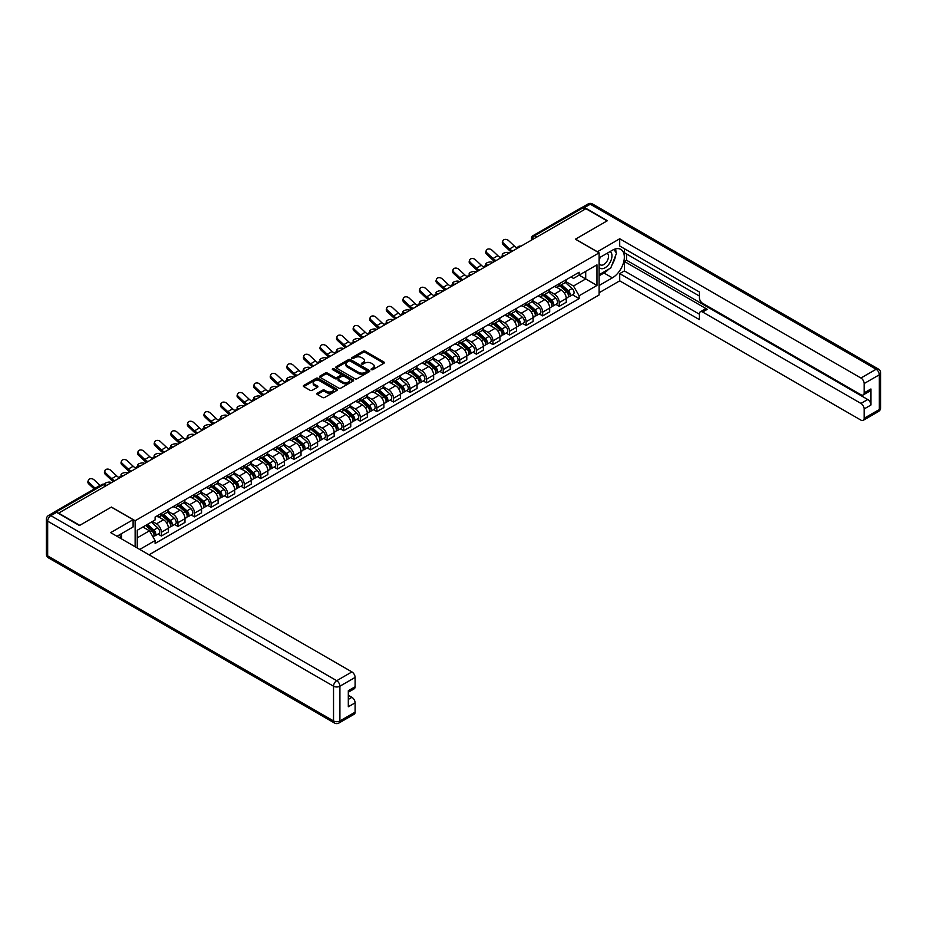 <?xml version="1.0" encoding="UTF-8"?>
<svg xmlns="http://www.w3.org/2000/svg" width="927" height="927" viewBox="0 0 927 927"><rect width="100%" height="100%" fill="white"/><g stroke="black" fill="none" stroke-linecap="round" stroke-linejoin="round"><path stroke-width="1.39" d="M371.391 369.641A1.031 0.591 0 0 0 372.851 369.641L383.94 363.245A1.472 0.846 0 0 0 384.369 362.642A1.472 0.846 0 0 0 383.94 362.04L365.157 351.206A1.472 0.846 0 0 0 363.071 351.206L351.993 357.602A1.031 0.591 0 0 0 353.454 358.448L354.89 357.613A4.716 2.723 0 0 1 361.565 357.613L363.129 358.517A4.716 2.723 0 0 1 364.508 360.452A4.716 2.723 0 0 1 363.129 362.376L361.692 363.199A1.031 0.591 0 0 0 363.152 364.044L364.589 363.222A4.716 2.723 0 0 1 371.263 363.222L372.828 364.126A4.716 2.723 0 0 1 374.207 366.049A4.716 2.723 0 0 1 372.828 367.973L371.391 368.807A1.031 0.591 0 0 0 371.391 369.641L371.391 368.807M317.289 393.233A1.472 0.846 0 0 0 316.849 393.836A1.472 0.846 0 0 0 317.289 394.438L322.55 397.486A1.472 0.846 0 0 0 324.635 397.486L336.941 390.383A1.472 0.846 0 0 0 337.382 389.78A1.472 0.846 0 0 0 336.941 389.178L318.17 378.332A1.472 0.846 0 0 0 316.084 378.332L303.778 385.435A1.472 0.846 0 0 0 303.349 386.038A1.472 0.846 0 0 0 303.778 386.64L310.139 390.313A1.472 0.846 0 0 0 312.225 390.313L317.498 387.277A1.472 0.846 0 0 0 317.926 386.675A1.472 0.846 0 0 0 317.498 386.072L314.334 384.253A3.951 2.283 0 0 1 313.187 382.642A3.951 2.283 0 0 1 315.62 380.533A3.951 2.283 0 0 1 319.919 381.032L332.283 388.17A3.951 2.283 0 0 1 333.43 389.78A3.951 2.283 0 0 1 330.997 391.878A3.951 2.283 0 0 1 326.698 391.391L324.635 390.197A1.472 0.846 0 0 0 322.55 390.197L317.289 393.233L317.289 394.438M135.133 520.742L111.437 507.057L79.768 525.342L58.621 513.129L585.922 208.702L607.069 220.904L575.4 239.189L599.097 252.874L135.133 520.742L135.133 546.756M354.995 378.761A1.472 0.846 0 0 0 357.08 378.761L369.386 371.646A1.472 0.846 0 0 0 369.815 371.043A1.472 0.846 0 0 0 369.386 370.441L350.615 359.606A1.472 0.846 0 0 0 348.529 359.606L336.211 366.71A1.472 0.846 0 0 0 335.783 367.312A1.472 0.846 0 0 0 336.211 367.915L354.995 378.761M333.025 369.873A1.031 0.591 0 0 1 334.079 370.012L334.079 368.784L353.164 379.803A1.472 0.846 0 0 1 353.604 380.406A1.472 0.846 0 0 1 353.164 381.009L340.858 388.123A1.472 0.846 0 0 1 338.772 388.123L320 377.277L325.261 374.265L325.261 373.036L320 376.072A1.472 0.846 0 0 0 319.56 376.675A1.472 0.846 0 0 0 320 377.277L320 376.072M325.261 374.265A1.472 0.846 0 0 1 327.347 374.265L327.347 373.036A1.472 0.846 0 0 0 325.261 373.036M327.347 373.036L334.96 377.428A1.472 0.846 0 0 0 337.046 377.428L340.545 375.412A1.472 0.846 0 0 0 340.974 374.809A1.472 0.846 0 0 0 340.545 374.207L332.619 369.63A1.031 0.591 0 0 1 334.079 368.784M149.05 554.798L599.097 294.96L599.097 252.874M54.229 512.179A3.001 1.738 -120 0 0 53.824 512.307A3.001 1.738 -120 0 0 53.499 512.608M536.721 237.103L534.485 235.817A3.001 1.738 60 0 0 532.99 235.667L581.125 207.88A3.001 1.738 60 0 1 582.631 208.019L534.485 235.817A3.001 1.738 120 0 0 532.365 239.502L532.365 239.618M584.856 209.317L582.631 208.019M559.248 283.732A6.918 3.986 60 0 1 557.811 286.837L564.833 282.793A6.918 3.986 -120 0 0 566.258 279.687M549.294 291.182L554.358 294.102A6.918 3.986 60 0 1 559.248 302.573L566.258 298.517A6.918 3.986 -120 0 0 561.368 290.058L556.351 287.15M566.258 298.517L566.258 302.26L559.248 306.316L555.887 304.369M557.811 286.837A6.918 3.986 60 0 1 554.416 286.524M559.248 302.573L559.248 306.316M542.666 293.303A6.918 3.986 60 0 1 541.241 296.408L548.251 292.364A6.918 3.986 -120 0 0 549.688 289.259M539.305 313.94L542.666 315.887L549.688 311.831L549.688 308.088A6.918 3.986 -120 0 0 544.798 299.63L539.781 296.721M541.241 296.408A6.918 3.986 60 0 1 537.834 296.095M532.712 300.754L537.787 303.674A6.918 3.986 60 0 1 542.666 312.144L542.666 315.887M526.096 302.874A6.918 3.986 60 0 1 524.659 305.98L531.669 301.935A6.918 3.986 -120 0 0 533.106 298.83M522.724 323.511L526.096 325.458L533.106 321.402L533.106 317.66A6.918 3.986 -120 0 0 528.216 309.201L523.199 306.292M524.659 305.98A6.918 3.986 60 0 1 521.252 305.667M516.142 310.325L521.206 313.245A6.918 3.986 60 0 1 526.096 321.715L526.096 325.458M509.514 312.445A6.918 3.986 60 0 1 508.077 315.551L515.099 311.507A6.918 3.986 -120 0 0 516.524 308.401M506.154 333.083L509.514 335.029L516.524 330.974L516.524 327.231A6.918 3.986 -120 0 0 511.634 318.772L506.617 315.864M508.077 315.551A6.918 3.986 60 0 1 504.682 315.238M499.56 319.896L504.624 322.816A6.918 3.986 60 0 1 509.514 331.287L509.514 335.029M492.932 322.017A6.918 3.986 60 0 1 491.507 325.122L498.517 321.078A6.918 3.986 -120 0 0 499.954 317.973M489.572 342.654L492.932 344.601L499.954 340.545L499.954 336.802A6.918 3.986 -120 0 0 495.064 328.343L490.047 325.435M491.507 325.122A6.918 3.986 60 0 1 488.1 324.809M482.979 329.467L488.042 332.387A6.918 3.986 60 0 1 492.932 340.858L492.932 344.601M476.362 331.588A6.918 3.986 60 0 1 474.925 334.693L481.936 330.638A6.918 3.986 -120 0 0 483.373 327.544M472.99 352.225L476.362 354.172L483.373 350.116L483.373 346.374A6.918 3.986 -120 0 0 478.483 337.915L473.465 335.006M474.925 334.693A6.918 3.986 60 0 1 471.519 334.38M466.408 339.039L471.472 341.959A6.918 3.986 60 0 1 476.362 350.429L476.362 354.172M459.78 341.159A6.918 3.986 60 0 1 458.344 344.265L465.366 340.209A6.918 3.986 -120 0 0 466.791 337.115M456.42 361.797L459.78 363.743L466.791 359.688L466.791 355.945A6.918 3.986 -120 0 0 461.901 347.486L456.884 344.577M458.344 344.265A6.918 3.986 60 0 1 454.948 343.952M449.827 348.61L454.89 351.53A6.918 3.986 60 0 1 459.78 360L459.78 363.743M443.199 350.73A6.918 3.986 60 0 1 441.773 353.836L448.784 349.78A6.918 3.986 -120 0 0 450.221 346.686M439.838 371.368L443.199 373.314L450.221 369.259L450.221 365.516A6.918 3.986 -120 0 0 445.331 357.046L440.313 354.149M441.773 353.836A6.918 3.986 60 0 1 438.367 353.523M433.245 358.181L438.309 361.101A6.918 3.986 60 0 1 443.199 369.572L443.199 373.314M426.629 360.302A6.918 3.986 60 0 1 425.192 363.407L432.202 359.352A6.918 3.986 -120 0 0 433.639 356.258M423.257 380.939L426.629 382.886L433.639 378.83L433.639 375.087A6.918 3.986 -120 0 0 428.749 366.617L423.732 363.72M425.192 363.407A6.918 3.986 60 0 1 421.785 363.094M416.675 367.752L421.739 370.673A6.918 3.986 60 0 1 426.629 379.143L426.629 382.886M410.047 369.873A6.918 3.986 60 0 1 408.61 372.978L415.632 368.923A6.918 3.986 -120 0 0 417.057 365.829M406.686 390.51L410.047 392.457L417.057 388.401L417.057 384.659A6.918 3.986 -120 0 0 412.167 376.188L407.15 373.291M408.61 372.978A6.918 3.986 60 0 1 405.215 372.666M400.093 377.324L405.157 380.244A6.918 3.986 60 0 1 410.047 388.714L410.047 392.457M393.465 379.444A6.918 3.986 60 0 1 392.04 382.55L399.05 378.494A6.918 3.986 -120 0 0 400.487 375.4M390.105 400.082L393.465 402.028L400.487 397.973L400.487 394.23A6.918 3.986 -120 0 0 395.597 385.759L390.58 382.863M392.04 382.55A6.918 3.986 60 0 1 388.633 382.237M383.511 386.895L388.575 389.815A6.918 3.986 60 0 1 393.465 398.286L393.465 402.028M376.895 389.016A6.918 3.986 60 0 1 375.458 392.121L382.469 388.065A6.918 3.986 -120 0 0 383.905 384.972M373.523 409.653L376.895 411.6L383.905 407.544L383.905 403.801A6.918 3.986 -120 0 0 379.016 395.331L373.998 392.434M375.458 392.121A6.918 3.986 60 0 1 372.051 391.808M366.941 396.466L372.005 399.386A6.918 3.986 60 0 1 376.895 407.857L376.895 411.6M360.313 398.587A6.918 3.986 60 0 1 358.876 401.692L365.898 397.637A6.918 3.986 -120 0 0 367.324 394.543M356.953 419.224L360.313 421.171L367.324 417.115L367.324 413.372A6.918 3.986 -120 0 0 362.434 404.902L357.416 402.005M358.876 401.692A6.918 3.986 60 0 1 355.481 401.379M350.36 406.038L355.423 408.958A6.918 3.986 60 0 1 360.313 417.428L360.313 421.171M343.732 408.158A6.918 3.986 60 0 1 342.306 411.264L349.317 407.208A6.918 3.986 -120 0 0 350.754 404.114M340.371 428.795L343.732 430.742L350.754 426.687L350.754 422.944A6.918 3.986 -120 0 0 345.864 414.473L340.835 411.576M342.306 411.264A6.918 3.986 60 0 1 338.9 410.951M333.778 415.609L338.842 418.529A6.918 3.986 60 0 1 343.732 426.999L343.732 430.742M327.161 417.729A6.918 3.986 60 0 1 325.725 420.835L332.735 416.779A6.918 3.986 -120 0 0 334.172 413.685M323.79 438.367L327.161 440.313L334.172 436.258L334.172 432.515A6.918 3.986 -120 0 0 329.282 424.045L324.265 421.148M325.725 420.835A6.918 3.986 60 0 1 322.318 420.522M317.208 425.169L322.272 428.1A6.918 3.986 60 0 1 327.161 436.571L327.161 440.313M310.58 427.301A6.918 3.986 60 0 1 309.143 430.406L316.165 426.35A6.918 3.986 -120 0 0 317.59 423.257M307.219 447.938L310.58 449.885L317.59 445.829L317.59 442.086A6.918 3.986 -120 0 0 312.7 433.616L307.683 430.719M309.143 430.406A6.918 3.986 60 0 1 305.748 430.093M300.626 434.74L305.69 437.671A6.918 3.986 60 0 1 310.58 446.142L310.58 449.885M293.998 436.872A6.918 3.986 60 0 1 292.573 439.977L299.583 435.922A6.918 3.986 -120 0 0 301.02 432.828M290.638 457.509L293.998 459.456L301.02 455.4L301.02 451.658A6.918 3.986 -120 0 0 296.13 443.187L291.101 440.29M292.573 439.977A6.918 3.986 60 0 1 289.166 439.665M284.044 444.311L289.108 447.243A6.918 3.986 60 0 1 293.998 455.713L293.998 459.456M277.428 446.443A6.918 3.986 60 0 1 275.991 449.549L283.002 445.493A6.918 3.986 -120 0 0 284.438 442.399M274.056 467.081L277.428 469.027L284.438 464.972L284.438 461.229A6.918 3.986 -120 0 0 279.548 452.758L274.531 449.862M275.991 449.549A6.918 3.986 60 0 1 272.584 449.236M267.474 453.882L272.538 456.814A6.918 3.986 60 0 1 277.428 465.284L277.428 469.027M260.846 456.014A6.918 3.986 60 0 1 259.409 459.12L266.431 455.064A6.918 3.986 -120 0 0 267.857 451.97M257.486 476.652L260.846 478.599L267.857 474.543L267.857 470.8A6.918 3.986 -120 0 0 262.967 462.33L257.949 459.433M259.409 459.12A6.918 3.986 60 0 1 256.014 458.807M250.893 463.454L255.956 466.385A6.918 3.986 60 0 1 260.846 474.856L260.846 478.599M244.264 465.586A6.918 3.986 60 0 1 242.839 468.691L249.85 464.636A6.918 3.986 -120 0 0 251.287 461.542M240.904 486.223L244.264 488.17L251.287 484.114L251.287 480.371A6.918 3.986 -120 0 0 246.397 471.901L241.368 469.004M242.839 468.691A6.918 3.986 60 0 1 239.433 468.378M234.311 473.025L239.375 475.957A6.918 3.986 60 0 1 244.264 484.427L244.264 488.17M227.694 475.157A6.918 3.986 60 0 1 226.258 478.262L233.268 474.207A6.918 3.986 -120 0 0 234.705 471.113M224.322 495.794L227.694 497.741L234.705 493.685L234.705 489.943A6.918 3.986 -120 0 0 229.815 481.472L224.797 478.575M226.258 478.262A6.918 3.986 60 0 1 222.851 477.95M217.741 482.596L222.804 485.528A6.918 3.986 60 0 1 227.694 493.998L227.694 497.741M211.113 484.728A6.918 3.986 60 0 1 209.676 487.834L216.698 483.778A6.918 3.986 -120 0 0 218.123 480.684M207.752 505.366L211.113 507.312L218.123 503.257L218.123 499.514A6.918 3.986 -120 0 0 213.233 491.043L208.216 488.147M209.676 487.834A6.918 3.986 60 0 1 206.281 487.521M201.159 492.167L206.223 495.099A6.918 3.986 60 0 1 211.113 503.57L211.113 507.312M194.531 494.3A6.918 3.986 60 0 1 193.106 497.405L200.116 493.349A6.918 3.986 -120 0 0 201.553 490.256M191.171 514.937L194.531 516.884L201.553 512.828L201.553 509.085A6.918 3.986 -120 0 0 196.663 500.615L191.634 497.718M193.106 497.405A6.918 3.986 60 0 1 189.699 497.092M184.577 501.739L189.641 504.67A6.918 3.986 60 0 1 194.531 513.141L194.531 516.884M177.961 503.871A6.918 3.986 60 0 1 176.524 506.976L183.534 502.921A6.918 3.986 -120 0 0 184.971 499.827M174.589 524.508L177.961 526.443L184.971 522.399L184.971 518.657A6.918 3.986 -120 0 0 180.081 510.186L175.064 507.289M176.524 506.976A6.918 3.986 60 0 1 173.117 506.663M168.007 511.31L173.071 514.242A6.918 3.986 60 0 1 177.961 522.712L177.961 526.443M161.379 513.442A6.918 3.986 60 0 1 159.942 516.548L166.964 512.492A6.918 3.986 -120 0 0 168.39 509.398M158.019 534.079L161.379 536.015L168.39 531.971L168.39 528.228A6.918 3.986 -120 0 0 163.5 519.757L158.482 516.86M159.942 516.548A6.918 3.986 60 0 1 156.547 516.235M152.457 521.484L156.489 523.813A6.918 3.986 60 0 1 161.379 532.283L161.379 536.015M570.986 276.953L573.489 278.401L596.976 264.832L585.713 271.344L585.713 278.946L573.489 286.003L565.876 281.611M137.254 547.984L137.254 530.256L155.11 519.943L155.11 517.057L579.12 272.26L579.12 275.145L596.976 285.446L579.12 295.759L573.489 286.003M596.976 264.832L596.976 285.446M137.254 537.857L149.479 530.8L155.11 540.557L155.11 543.442L579.12 298.645L579.12 295.759M155.11 540.557L139.757 549.421M149.479 530.8L142.885 527M572.469 294.798L579.12 298.645M371.808 369.792L372.828 369.201A4.716 2.723 0 0 0 374.207 367.277L374.207 366.049M364.508 360.452L364.508 361.669A4.716 2.723 0 0 1 363.129 363.604L362.109 364.195M383.917 363.257L365.157 352.434A1.472 0.846 0 0 0 363.071 352.434L352.411 358.587M369.363 371.657L350.615 360.835A1.472 0.846 0 0 0 348.529 360.835L336.234 367.926L336.211 366.71M366.779 371.472A1.031 0.591 0 0 0 366.779 370.626L350.302 361.113A1.031 0.591 0 0 0 348.842 361.113L347.324 361.982A4.716 2.723 0 0 0 345.945 363.905A4.716 2.723 0 0 0 347.324 365.841L358.587 372.341A4.716 2.723 0 0 0 365.261 372.341L366.779 371.472L366.779 372.7A1.031 0.591 0 0 0 367.08 372.272L367.08 371.043M345.945 363.905L345.945 365.134A4.716 2.723 0 0 0 347.324 367.069L347.324 365.841M366.779 372.7L365.261 373.569A4.716 2.723 0 0 1 358.587 373.569L347.324 367.069M327.347 374.265L334.96 378.656A1.472 0.846 0 0 0 337.046 378.656L340.545 376.64A1.472 0.846 0 0 0 340.974 376.038L340.974 374.809M334.079 370.012L353.152 381.02M342.863 381.994A3.951 2.283 0 0 0 347.161 382.48A3.951 2.283 0 0 0 349.606 380.383A3.951 2.283 0 0 0 348.448 378.772L344.091 376.258A1.472 0.846 0 0 0 342.005 376.258L338.506 378.274A1.472 0.846 0 0 0 338.077 378.876A1.472 0.846 0 0 0 338.506 379.479L342.863 381.994L342.863 383.222A3.951 2.283 0 0 0 347.161 383.708A3.951 2.283 0 0 0 349.606 381.611L349.606 380.383M338.077 378.876L338.077 380.105A1.472 0.846 0 0 0 338.506 380.707L338.506 379.479M342.863 383.222L338.506 380.707M333.43 389.78L333.43 391.009A3.951 2.283 0 0 1 330.997 393.106A3.951 2.283 0 0 1 326.698 392.619L324.635 391.426A1.472 0.846 0 0 0 322.55 391.426L317.301 394.45M313.187 382.642L313.187 383.871A3.951 2.283 0 0 0 314.334 385.481L314.334 384.253M317.474 387.289L314.334 385.481M336.93 390.394L318.17 379.56A1.472 0.846 0 0 0 316.084 379.56L303.801 386.652M509.56 252.781L508.123 252.468A3.453 1.309 -13.1 0 0 504.288 252.932A3.453 1.309 -13.1 0 0 502.318 254.67A3.453 1.309 -13.1 0 0 503.245 255.296L504.67 255.609M559.723 285.736L566.478 291.762A3.754 2.167 60 0 1 567.66 297.567L566.258 298.378M559.908 285.898L563.083 287.729M560.406 285.342L567.927 292.051A1.808 1.043 60 0 1 568.494 294.832A1.808 1.043 60 0 1 568.332 294.902M561.53 284.693L568.286 290.719A3.754 2.167 60 0 1 569.468 296.524A3.754 2.167 60 0 1 568.332 296.652M565.296 282.434L572.11 288.506A3.754 2.167 60 0 1 573.292 294.322L569.468 296.524M517.22 248.007A9.316 5.377 60 0 1 514.462 246.118L508.541 240.568A3.453 2.503 17.7 0 0 505.203 239.386A3.453 2.503 17.7 0 0 502.805 240.927A3.453 2.503 17.7 0 0 503.651 243.395L503.245 244.682A3.453 2.503 -162.3 0 1 502.388 242.214L502.805 240.927M512.701 250.974A9.316 5.377 60 0 1 509.572 248.946L503.651 243.395M503.245 244.682L509.166 250.232A11.275 6.512 -120 0 0 511.217 251.831M492.979 262.353L491.553 262.04A3.453 1.309 -13.1 0 0 487.718 262.503A3.453 1.309 -13.1 0 0 485.736 264.241A3.453 1.309 -13.1 0 0 486.663 264.867L488.1 265.18M543.152 295.307L549.908 301.333A3.754 2.167 60 0 1 551.09 307.138L549.688 307.949M543.326 295.47L546.513 297.3M543.836 294.913L551.345 301.623A1.808 1.043 60 0 1 551.913 304.404A1.808 1.043 60 0 1 551.75 304.473M544.96 294.265L551.716 300.29A3.754 2.167 60 0 1 552.886 306.095A3.754 2.167 60 0 1 551.75 306.223M548.726 292.005L555.54 298.077A3.754 2.167 60 0 1 556.721 303.894L552.886 306.095M476.408 271.924L474.972 271.611A3.453 1.309 -13.1 0 0 471.136 272.075A3.453 1.309 -13.1 0 0 469.166 273.813A3.453 1.309 -13.1 0 0 470.082 274.438L471.519 274.751M526.571 304.879L533.326 310.904A3.754 2.167 60 0 1 534.508 316.71L533.106 317.521M526.756 305.041L529.931 306.872M527.254 304.485L534.775 311.194A1.808 1.043 60 0 1 535.331 313.975A1.808 1.043 60 0 1 535.169 314.044M528.378 303.836L535.134 309.861A3.754 2.167 60 0 1 536.316 315.667A3.754 2.167 60 0 1 535.18 315.794M532.144 301.576L538.958 307.648A3.754 2.167 60 0 1 540.14 313.465L536.316 315.667M597.289 251.831L619.711 238.76L860.94 378.031L876.142 369.259L590.279 204.218L584.543 207.532L607.394 220.719L575.505 239.131L597.289 251.704M599.097 257.903L612.388 250.232A16.906 9.757 120 0 1 620.835 249.398A16.906 9.757 120 0 1 623.431 262.944A16.906 9.757 120 0 1 612.388 277.845L599.097 285.516M599.097 292.758L619.711 280.846L619.711 273.616L699.422 319.63L699.422 313.859A4.508 2.607 -120 0 1 700.348 311.796A4.508 2.607 -120 0 1 702.608 312.017L860.94 403.43L867.742 399.514A4.508 2.607 60 0 1 870.94 405.029L870.94 388.958A4.508 2.607 60 0 1 870.001 391.02L863.199 394.948A4.508 2.607 -120 0 0 864.138 392.886L864.138 383.558A4.508 2.607 -120 0 0 860.94 378.031M626.513 253.975L626.513 260.232L624.392 261.46L624.392 270.916L619.711 273.616M624.392 248.703L624.392 252.747L699.422 296.061M863.199 394.948A4.508 2.607 -120 0 1 860.94 394.728L702.608 303.303A4.508 2.607 -120 0 1 699.422 297.787L699.422 292.017L619.711 246.003L619.711 238.76M619.711 280.846L860.94 420.128A4.508 2.607 -120 0 0 863.199 420.348A4.508 2.607 -120 0 0 864.138 418.286L864.138 408.958A4.508 2.607 -120 0 0 860.94 403.43M584.543 207.532A4.508 2.607 -120 0 0 582.283 207.312A4.508 2.607 -120 0 0 581.808 207.741M624.392 261.46L707.278 309.317L702.608 312.017M626.513 260.232L867.742 399.514M624.392 270.916L699.422 314.23M700.348 311.796L705.03 309.097A4.508 2.607 60 0 1 707.278 309.317M599.097 275.817L603.987 273.001A16.906 9.757 120 0 0 608.668 269.189M612.029 264.763A16.906 9.757 120 0 0 615.667 255.388M615.945 252.353A16.906 9.757 120 0 0 615.528 248.911M56.593 512.341L50.858 515.655A4.508 2.607 -120 0 0 48.61 515.424L54.345 512.11A4.508 2.607 60 0 1 56.593 512.341L79.444 525.528L111.321 507.127L133.106 519.699L133.106 526.942L118.019 535.655A16.906 9.757 120 0 0 116.999 536.293M133.106 519.699L110.684 532.643L351.912 671.913A4.508 2.607 60 0 1 355.111 677.44L355.111 686.768A4.508 2.607 60 0 1 354.172 688.831L348.309 692.214M121.53 537.695L121.53 533.628M348.309 699.41L351.912 697.324A4.508 2.607 60 0 1 355.111 702.84L355.111 712.168A4.508 2.607 60 0 1 354.172 714.23L338.981 723.002A4.508 2.607 -120 0 0 339.908 720.939L355.111 712.168M355.111 686.768L348.309 690.696L348.309 706.768L355.111 702.84M351.912 697.324L348.309 695.238M599.097 267.289A9.768 5.643 120 0 0 606.872 266.455A9.768 5.643 120 0 0 611.959 255.817A9.768 5.643 120 0 0 610.186 251.507M599.92 257.428A9.768 5.643 120 0 0 599.097 259.189M599.097 262.457A6.686 3.859 120 0 0 600.453 264.867A6.686 3.859 120 0 0 605.598 263.083A6.686 3.859 120 0 0 608.518 256.35A6.686 3.859 120 0 0 607.139 253.291A6.686 3.859 120 0 0 607.115 253.28M600.464 257.115A6.686 3.859 120 0 0 599.097 261.124M613.906 249.467L616.525 253.187L610.789 267.973L599.317 274.589M119.49 534.798L121.947 539.143M500.65 257.579A9.316 5.377 60 0 1 497.88 255.69L491.959 250.139A3.453 2.503 17.7 0 0 488.622 248.957A3.453 2.503 17.7 0 0 486.223 250.499A3.453 2.503 17.7 0 0 487.069 252.967L486.663 254.253A3.453 2.503 -162.3 0 1 485.818 251.785L486.223 250.499M496.119 260.545A9.316 5.377 60 0 1 493.002 258.517L487.069 252.967M486.663 254.253L492.585 259.803A11.275 6.512 -120 0 0 494.647 261.402M484.068 267.15A9.316 5.377 60 0 1 481.31 265.261L475.389 259.711A3.453 2.503 17.7 0 0 472.04 258.529A3.453 2.503 17.7 0 0 469.641 260.07A3.453 2.503 17.7 0 0 470.499 262.538L470.082 263.824A3.453 2.503 -162.3 0 1 469.236 261.356L469.641 260.07M479.549 270.116A9.316 5.377 60 0 1 476.42 268.088L470.499 262.538M470.082 263.824L476.003 269.375A11.275 6.512 -120 0 0 478.065 270.974M459.827 281.495L458.39 281.182A3.453 1.309 -13.1 0 0 454.554 281.646A3.453 1.309 -13.1 0 0 452.585 283.384A3.453 1.309 -13.1 0 0 453.512 284.01L454.937 284.322M509.989 314.45L516.745 320.475A3.754 2.167 60 0 1 517.926 326.281L516.524 327.092M510.174 314.612L513.349 316.443M510.673 314.056L518.193 320.765A1.808 1.043 60 0 1 518.761 323.546A1.808 1.043 60 0 1 518.599 323.616M511.797 313.407L518.552 319.433A3.754 2.167 60 0 1 519.734 325.238A3.754 2.167 60 0 1 518.599 325.365M515.563 311.148L522.376 317.219A3.754 2.167 60 0 1 523.558 323.036L519.734 325.238M443.245 291.066L441.82 290.754A3.453 1.309 -13.1 0 0 437.973 291.217A3.453 1.309 -13.1 0 0 436.003 292.955A3.453 1.309 -13.1 0 0 436.93 293.581L438.367 293.894M493.419 324.021L500.174 330.047A3.754 2.167 60 0 1 501.345 335.852L499.954 336.663M493.593 324.183L496.779 326.014M494.103 323.627L501.611 330.336A1.808 1.043 60 0 1 502.179 333.117A1.808 1.043 60 0 1 502.017 333.187M495.227 322.978L501.982 329.004A3.754 2.167 60 0 1 503.152 334.809A3.754 2.167 60 0 1 502.017 334.937M498.993 320.719L505.806 326.791A3.754 2.167 60 0 1 506.988 332.608L503.152 334.809M426.675 300.638L425.238 300.325A3.453 1.309 -13.1 0 0 421.403 300.788A3.453 1.309 -13.1 0 0 419.433 302.526A3.453 1.309 -13.1 0 0 420.348 303.152L421.785 303.465M476.837 333.593L483.593 339.618A3.754 2.167 60 0 1 484.775 345.423L483.373 346.235M477.011 333.755L480.198 335.586M477.521 333.199L485.041 339.908A1.808 1.043 60 0 1 485.597 342.689A1.808 1.043 60 0 1 485.435 342.758M478.645 332.55L485.4 338.575A3.754 2.167 60 0 1 486.582 344.38A3.754 2.167 60 0 1 485.447 344.508M482.411 330.29L489.224 336.362A3.754 2.167 60 0 1 490.406 342.179L486.582 344.38M467.486 276.721A9.316 5.377 60 0 1 464.728 274.832L458.807 269.282A3.453 2.503 17.7 0 0 455.47 268.1A3.453 2.503 17.7 0 0 453.071 269.641A3.453 2.503 17.7 0 0 453.917 272.109L453.512 273.395A3.453 2.503 -162.3 0 1 452.654 270.927L453.071 269.641M462.967 279.687A9.316 5.377 60 0 1 459.838 277.66L453.917 272.109M453.512 273.395L459.433 278.946A11.275 6.512 -120 0 0 461.484 280.545M450.916 286.292A9.316 5.377 60 0 1 448.147 284.404L442.225 278.853A3.453 2.503 17.7 0 0 438.888 277.671A3.453 2.503 17.7 0 0 436.49 279.212A3.453 2.503 17.7 0 0 437.335 281.681L436.93 282.967A3.453 2.503 -162.3 0 1 436.084 280.499L436.49 279.212M446.385 289.259A9.316 5.377 60 0 1 443.268 287.231L437.335 281.681M436.93 282.967L442.851 288.517A11.275 6.512 -120 0 0 444.914 290.116M434.334 295.864A9.316 5.377 60 0 1 431.576 293.975L425.655 288.424A3.453 2.503 17.7 0 0 422.306 287.243A3.453 2.503 17.7 0 0 419.908 288.784A3.453 2.503 17.7 0 0 420.765 291.252L420.348 292.538A3.453 2.503 -162.3 0 1 419.502 290.07L419.908 288.784M429.815 298.83A9.316 5.377 60 0 1 426.687 296.802L420.765 291.252M420.348 292.538L426.269 298.088A11.275 6.512 -120 0 0 428.332 299.688M410.093 310.209L408.656 309.896A3.453 1.309 -13.1 0 0 404.821 310.36A3.453 1.309 -13.1 0 0 402.851 312.098A3.453 1.309 -13.1 0 0 403.778 312.723L405.203 313.036M460.255 343.164L467.011 349.189A3.754 2.167 60 0 1 468.193 354.995L466.791 355.806M460.441 343.314L463.616 345.157M460.939 342.77L468.459 349.479A1.808 1.043 60 0 1 469.027 352.26A1.808 1.043 60 0 1 468.865 352.33M462.063 342.121L468.819 348.146A3.754 2.167 60 0 1 470.001 353.952A3.754 2.167 60 0 1 468.865 354.079M465.829 339.861L472.643 345.933A3.754 2.167 60 0 1 473.824 351.75L470.001 353.952M417.753 305.435A9.316 5.377 60 0 1 414.995 303.546L409.074 297.996A3.453 2.503 17.7 0 0 405.736 296.814A3.453 2.503 17.7 0 0 403.338 298.355A3.453 2.503 17.7 0 0 404.184 300.823L403.778 302.109A3.453 2.503 -162.3 0 1 402.921 299.641L403.338 298.355M413.233 308.401A9.316 5.377 60 0 1 410.105 306.373L404.184 300.823M403.778 302.109L409.699 307.66A11.275 6.512 -120 0 0 411.75 309.259M393.512 319.78L392.086 319.467A3.453 1.309 -13.1 0 0 388.239 319.931A3.453 1.309 -13.1 0 0 386.269 321.669A3.453 1.309 -13.1 0 0 387.196 322.295L388.633 322.608M443.685 352.735L450.441 358.761A3.754 2.167 60 0 1 451.611 364.566L450.221 365.377M443.859 352.886L447.046 354.728M444.369 352.341L451.878 359.05A1.808 1.043 60 0 1 452.446 361.831A1.808 1.043 60 0 1 452.283 361.901M445.493 351.692L452.249 357.718A3.754 2.167 60 0 1 453.419 363.523A3.754 2.167 60 0 1 452.283 363.651M449.259 349.433L456.072 355.505A3.754 2.167 60 0 1 457.254 361.321L453.419 363.523M401.182 315.006A9.316 5.377 60 0 1 398.413 313.117L392.492 307.567A3.453 2.503 17.7 0 0 389.155 306.385A3.453 2.503 17.7 0 0 386.756 307.926A3.453 2.503 17.7 0 0 387.602 310.394L387.196 311.681A3.453 2.503 -162.3 0 1 386.35 309.212L386.756 307.926M396.652 317.973A9.316 5.377 60 0 1 393.535 315.945L387.602 310.394M387.196 311.681L393.118 317.231A11.275 6.512 -120 0 0 395.18 318.83M376.941 329.352L375.505 329.039A3.453 1.309 -13.1 0 0 371.669 329.502A3.453 1.309 -13.1 0 0 369.699 331.24A3.453 1.309 -13.1 0 0 370.615 331.866L372.051 332.179M427.104 362.306L433.859 368.332A3.754 2.167 60 0 1 435.041 374.137L433.639 374.948M427.277 362.457L430.464 364.299M427.787 361.912L435.308 368.622A1.808 1.043 60 0 1 435.864 371.403A1.808 1.043 60 0 1 435.702 371.472M428.911 361.263L435.667 367.289A3.754 2.167 60 0 1 436.849 373.094A3.754 2.167 60 0 1 435.713 373.222M432.677 359.004L439.491 365.076A3.754 2.167 60 0 1 440.673 370.893L436.849 373.094M384.601 324.577A9.316 5.377 60 0 1 381.843 322.689L375.922 317.138A3.453 2.503 17.7 0 0 372.573 315.956A3.453 2.503 17.7 0 0 370.174 317.498A3.453 2.503 17.7 0 0 371.032 319.966L370.615 321.252A3.453 2.503 -162.3 0 1 369.769 318.784L370.174 317.498M380.082 327.544A9.316 5.377 60 0 1 376.953 325.516L371.032 319.966M370.615 321.252L376.536 326.802A11.275 6.512 -120 0 0 378.598 328.39M360.36 338.923L358.923 338.61A3.453 1.309 -13.1 0 0 355.087 339.073A3.453 1.309 -13.1 0 0 353.117 340.812A3.453 1.309 -13.1 0 0 354.044 341.437L355.47 341.75M410.522 371.878L417.277 377.903A3.754 2.167 60 0 1 418.459 383.708L417.057 384.52M410.707 372.028L413.882 373.871M411.206 371.484L418.726 378.193A1.808 1.043 60 0 1 419.294 380.974A1.808 1.043 60 0 1 419.131 381.043M412.33 370.835L419.085 376.86A3.754 2.167 60 0 1 420.267 382.666A3.754 2.167 60 0 1 419.131 382.793M416.096 368.575L422.909 374.647A3.754 2.167 60 0 1 424.091 380.464L420.267 382.666M368.019 334.149A9.316 5.377 60 0 1 365.261 332.26L359.34 326.71A3.453 2.503 17.7 0 0 356.003 325.528A3.453 2.503 17.7 0 0 353.604 327.069A3.453 2.503 17.7 0 0 354.45 329.537L354.044 330.823A3.453 2.503 -162.3 0 1 353.187 328.355L353.604 327.069M363.5 337.115A9.316 5.377 60 0 1 360.371 335.087L354.45 329.537M354.044 330.823L359.966 336.374A11.275 6.512 -120 0 0 362.017 337.961M343.778 348.494L342.353 348.181A3.453 1.309 -13.1 0 0 338.506 348.645A3.453 1.309 -13.1 0 0 336.536 350.383A3.453 1.309 -13.1 0 0 337.463 351.009L338.9 351.321M393.952 381.449L400.707 387.474A3.754 2.167 60 0 1 401.878 393.28L400.476 394.091M394.126 381.6L397.312 383.442M394.635 381.055L402.144 387.764A1.808 1.043 60 0 1 402.712 390.545A1.808 1.043 60 0 1 402.55 390.615M395.759 380.406L402.515 386.432A3.754 2.167 60 0 1 403.685 392.237A3.754 2.167 60 0 1 402.55 392.364M399.525 378.146L406.339 384.218A3.754 2.167 60 0 1 407.521 390.035L403.685 392.237M351.449 343.72A9.316 5.377 60 0 1 348.679 341.831L342.758 336.281A3.453 2.503 17.7 0 0 339.421 335.099A3.453 2.503 17.7 0 0 337.022 336.64A3.453 2.503 17.7 0 0 337.868 339.108L337.463 340.394A3.453 2.503 -162.3 0 1 336.617 337.926L337.022 336.64M346.918 346.686A9.316 5.377 60 0 1 343.801 344.659L337.868 339.108M337.463 340.394L343.384 345.945A11.275 6.512 -120 0 0 345.447 347.532M327.208 358.065L325.771 357.752A3.453 1.309 -13.1 0 0 321.936 358.216A3.453 1.309 -13.1 0 0 319.966 359.954A3.453 1.309 -13.1 0 0 320.881 360.58L322.318 360.893M377.37 391.02L384.126 397.046A3.754 2.167 60 0 1 385.308 402.851L383.905 403.662M377.544 391.171L380.73 393.013M378.054 390.626L385.574 397.335A1.808 1.043 60 0 1 386.13 400.116A1.808 1.043 60 0 1 385.968 400.186M379.178 389.977L385.933 396.003A3.754 2.167 60 0 1 387.115 401.808A3.754 2.167 60 0 1 385.98 401.936M382.944 387.718L389.757 393.79A3.754 2.167 60 0 1 390.939 399.607L387.115 401.808M334.867 353.291A9.316 5.377 60 0 1 332.109 351.403L326.177 345.852A3.453 2.503 17.7 0 0 322.839 344.67A3.453 2.503 17.7 0 0 320.441 346.211A3.453 2.503 17.7 0 0 321.298 348.679L320.881 349.966A3.453 2.503 -162.3 0 1 320.035 347.498L320.441 346.211M330.348 356.258A9.316 5.377 60 0 1 327.219 354.23L321.298 348.679M320.881 349.966L326.802 355.516A11.275 6.512 -120 0 0 328.865 357.104M310.626 367.637L309.189 367.324A3.453 1.309 -13.1 0 0 305.354 367.787A3.453 1.309 -13.1 0 0 303.384 369.525A3.453 1.309 -13.1 0 0 304.311 370.151L305.736 370.464M360.788 400.591L367.544 406.617A3.754 2.167 60 0 1 368.726 412.422L367.324 413.233M360.974 400.742L364.149 402.585M361.472 400.197L368.992 406.907A1.808 1.043 60 0 1 369.56 409.688A1.808 1.043 60 0 1 369.398 409.757M362.596 399.549L369.352 405.574A3.754 2.167 60 0 1 370.533 411.379A3.754 2.167 60 0 1 369.398 411.507M366.362 397.289L373.175 403.361A3.754 2.167 60 0 1 374.357 409.178L370.533 411.379M318.285 362.863A9.316 5.377 60 0 1 315.528 360.974L309.606 355.423A3.453 2.503 17.7 0 0 306.269 354.241A3.453 2.503 17.7 0 0 303.871 355.783A3.453 2.503 17.7 0 0 304.716 358.251L304.311 359.537A3.453 2.503 -162.3 0 1 303.453 357.069L303.871 355.783M313.766 365.829A9.316 5.377 60 0 1 310.638 363.801L304.716 358.251M304.311 359.537L310.232 365.087A11.275 6.512 -120 0 0 312.283 366.675M294.044 377.208L292.619 376.895A3.453 1.309 -13.1 0 0 288.772 377.359A3.453 1.309 -13.1 0 0 286.802 379.097A3.453 1.309 -13.1 0 0 287.729 379.722L289.166 380.035M344.218 410.163L350.974 416.188A3.754 2.167 60 0 1 352.144 421.994L350.742 422.805M344.392 410.313L347.579 412.156M344.89 409.769L352.411 416.478A1.808 1.043 60 0 1 352.978 419.259A1.808 1.043 60 0 1 352.816 419.328M346.026 409.12L352.781 415.145A3.754 2.167 60 0 1 353.952 420.951A3.754 2.167 60 0 1 352.816 421.078M349.792 406.849L356.605 412.932A3.754 2.167 60 0 1 357.787 418.749L353.952 420.951M301.715 372.434A9.316 5.377 60 0 1 298.946 370.545L293.025 364.995A3.453 2.503 17.7 0 0 289.688 363.813A3.453 2.503 17.7 0 0 287.289 365.354A3.453 2.503 17.7 0 0 288.135 367.822L287.729 369.108A3.453 2.503 -162.3 0 1 286.883 366.64L287.289 365.354M297.185 375.4A9.316 5.377 60 0 1 294.056 373.372L288.135 367.822M287.729 369.108L293.65 374.659A11.275 6.512 -120 0 0 295.713 376.246M277.474 386.779L276.037 386.466A3.453 1.309 -13.1 0 0 272.202 386.93A3.453 1.309 -13.1 0 0 270.232 388.668A3.453 1.309 -13.1 0 0 271.147 389.294L272.584 389.607M327.637 419.734L334.392 425.76A3.754 2.167 60 0 1 335.574 431.565L334.172 432.376M327.81 419.885L330.997 421.727M328.32 419.34L335.841 426.049A1.808 1.043 60 0 1 336.397 428.83A1.808 1.043 60 0 1 336.234 428.9M329.444 418.691L336.2 424.717A3.754 2.167 60 0 1 337.382 430.522A3.754 2.167 60 0 1 336.246 430.649M333.21 416.42L340.024 422.503A3.754 2.167 60 0 1 341.206 428.32L337.382 430.522M285.134 382.005A9.316 5.377 60 0 1 282.376 380.116L276.443 374.566A3.453 2.503 17.7 0 0 273.106 373.384A3.453 2.503 17.7 0 0 270.707 374.925A3.453 2.503 17.7 0 0 271.565 377.393L271.147 378.68A3.453 2.503 -162.3 0 1 270.302 376.211L270.707 374.925M280.614 384.972A9.316 5.377 60 0 1 277.486 382.944L271.565 377.393M271.147 378.68L277.069 384.23A11.275 6.512 -120 0 0 279.131 385.817M260.893 396.35L259.456 396.038A3.453 1.309 -13.1 0 0 255.62 396.501A3.453 1.309 -13.1 0 0 253.65 398.239A3.453 1.309 -13.1 0 0 254.566 398.865L256.003 399.178M311.055 429.305L317.81 435.331A3.754 2.167 60 0 1 318.992 441.136L317.59 441.947M311.24 429.456L314.415 431.298M311.739 428.911L319.259 435.62A1.808 1.043 60 0 1 319.827 438.401A1.808 1.043 60 0 1 319.664 438.471M312.863 428.262L319.618 434.288A3.754 2.167 60 0 1 320.8 440.093A3.754 2.167 60 0 1 319.664 440.221M316.628 425.991L323.442 432.075A3.754 2.167 60 0 1 324.624 437.892L320.8 440.093M268.552 391.576A9.316 5.377 60 0 1 265.794 389.688L259.873 384.137A3.453 2.503 17.7 0 0 256.536 382.955A3.453 2.503 17.7 0 0 254.137 384.496A3.453 2.503 17.7 0 0 254.983 386.965L254.566 388.251A3.453 2.503 -162.3 0 1 253.72 385.783L254.137 384.496M264.033 394.543A9.316 5.377 60 0 1 260.904 392.515L254.983 386.965M254.566 388.251L260.499 393.801A11.275 6.512 -120 0 0 262.55 395.389M244.311 405.922L242.886 405.609A3.453 1.309 -13.1 0 0 239.039 406.072A3.453 1.309 -13.1 0 0 237.069 407.81A3.453 1.309 -13.1 0 0 237.996 408.436L239.433 408.749M294.485 438.877L301.24 444.902A3.754 2.167 60 0 1 302.411 450.707L301.008 451.519M294.659 439.027L297.845 440.87M295.157 438.483L302.677 445.192A1.808 1.043 60 0 1 303.245 447.973A1.808 1.043 60 0 1 303.083 448.042M296.292 437.834L303.048 443.859A3.754 2.167 60 0 1 304.218 449.665A3.754 2.167 60 0 1 303.083 449.792M300.058 435.563L306.872 441.646A3.754 2.167 60 0 1 308.042 447.463L304.218 449.665M251.982 401.136A9.316 5.377 60 0 1 249.212 399.259L243.291 393.708A3.453 2.503 17.7 0 0 239.954 392.527A3.453 2.503 17.7 0 0 237.555 394.068A3.453 2.503 17.7 0 0 238.401 396.536L237.996 397.822A3.453 2.503 -162.3 0 1 237.15 395.354L237.555 394.068M247.451 404.114A9.316 5.377 60 0 1 244.322 402.086L238.401 396.536M237.996 397.822L243.917 403.372A11.275 6.512 -120 0 0 245.979 404.96M227.741 415.493L226.304 415.18A3.453 1.309 -13.1 0 0 222.468 415.644A3.453 1.309 -13.1 0 0 220.499 417.382A3.453 1.309 -13.1 0 0 221.414 418.007L222.851 418.32M277.903 448.448L284.659 454.473A3.754 2.167 60 0 1 285.84 460.279L284.438 461.09M278.077 448.598L281.263 450.441M278.587 448.054L286.095 454.763A1.808 1.043 60 0 1 286.663 457.544A1.808 1.043 60 0 1 286.501 457.614M279.711 447.405L286.466 453.43A3.754 2.167 60 0 1 287.648 459.236A3.754 2.167 60 0 1 286.513 459.363M283.477 445.134L290.29 451.217A3.754 2.167 60 0 1 291.472 457.034L287.648 459.236M235.4 410.707A9.316 5.377 60 0 1 232.642 408.83L226.709 403.28A3.453 2.503 17.7 0 0 223.372 402.098A3.453 2.503 17.7 0 0 220.974 403.639A3.453 2.503 17.7 0 0 221.831 406.107L221.414 407.393A3.453 2.503 -162.3 0 1 220.568 404.925L220.974 403.639M230.881 413.685A9.316 5.377 60 0 1 227.752 411.658L221.831 406.107M221.414 407.393L227.335 412.944A11.275 6.512 -120 0 0 229.398 414.531M211.159 425.064L209.722 424.751A3.453 1.309 -13.1 0 0 205.887 425.215A3.453 1.309 -13.1 0 0 203.917 426.953A3.453 1.309 -13.1 0 0 204.832 427.579L206.269 427.892M261.321 458.019L268.077 464.045A3.754 2.167 60 0 1 269.259 469.85L267.857 470.661M261.507 458.17L264.682 460.012M262.005 457.625L269.525 464.334A1.808 1.043 60 0 1 270.093 467.115A1.808 1.043 60 0 1 269.919 467.185M263.129 456.976L269.884 463.002A3.754 2.167 60 0 1 271.066 468.807A3.754 2.167 60 0 1 269.931 468.935M266.895 454.705L273.708 460.789A3.754 2.167 60 0 1 274.89 466.605L271.066 468.807M218.818 420.279A9.316 5.377 60 0 1 216.061 418.401L210.139 412.851A3.453 2.503 17.7 0 0 206.802 411.669A3.453 2.503 17.7 0 0 204.404 413.21A3.453 2.503 17.7 0 0 205.249 415.678L204.832 416.965A3.453 2.503 -162.3 0 1 203.986 414.496L204.404 413.21M214.299 423.257A9.316 5.377 60 0 1 211.171 421.229L205.249 415.678M204.832 416.965L210.765 422.515A11.275 6.512 -120 0 0 212.816 424.102M194.577 434.636L193.152 434.323A3.453 1.309 -13.1 0 0 189.305 434.786A3.453 1.309 -13.1 0 0 187.335 436.524A3.453 1.309 -13.1 0 0 188.262 437.15L189.687 437.463M244.751 467.59L251.507 473.616A3.754 2.167 60 0 1 252.677 479.421L251.275 480.232M244.925 467.741L248.1 469.583M245.423 467.196L252.944 473.906A1.808 1.043 60 0 1 253.511 476.687A1.808 1.043 60 0 1 253.349 476.756M246.559 466.548L253.314 472.573A3.754 2.167 60 0 1 254.485 478.378A3.754 2.167 60 0 1 253.349 478.506M250.325 464.276L257.138 470.36A3.754 2.167 60 0 1 258.309 476.177L254.485 478.378M202.248 429.85A9.316 5.377 60 0 1 199.479 427.973L193.558 422.422A3.453 2.503 17.7 0 0 190.22 421.24A3.453 2.503 17.7 0 0 187.822 422.782A3.453 2.503 17.7 0 0 188.668 425.25L188.262 426.536A3.453 2.503 -162.3 0 1 187.416 424.068L187.822 422.782M197.718 432.828A9.316 5.377 60 0 1 194.589 430.8L188.668 425.25M188.262 426.536L194.183 432.086A11.275 6.512 -120 0 0 196.246 433.674M178.007 444.207L176.57 443.894A3.453 1.309 -13.1 0 0 172.735 444.357A3.453 1.309 -13.1 0 0 170.765 446.096A3.453 1.309 -13.1 0 0 171.68 446.721L173.117 447.034M228.169 477.162L234.925 483.187A3.754 2.167 60 0 1 236.107 488.992L234.705 489.804M228.343 477.312L231.53 479.155M228.853 476.768L236.362 483.465A1.808 1.043 60 0 1 236.93 486.258A1.808 1.043 60 0 1 236.767 486.327M229.977 476.119L236.733 482.144A3.754 2.167 60 0 1 237.915 487.95A3.754 2.167 60 0 1 236.779 488.077M233.743 473.848L240.556 479.931A3.754 2.167 60 0 1 241.738 485.748L237.915 487.95M185.667 439.421A9.316 5.377 60 0 1 182.909 437.544L176.976 431.994A3.453 2.503 17.7 0 0 173.639 430.812A3.453 2.503 17.7 0 0 171.24 432.353A3.453 2.503 17.7 0 0 172.098 434.821L171.68 436.107A3.453 2.503 -162.3 0 1 170.835 433.639L171.24 432.353M181.147 442.399A9.316 5.377 60 0 1 178.019 440.371L172.098 434.821M171.68 436.107L177.602 441.658A11.275 6.512 -120 0 0 179.664 443.245M161.425 453.778L159.989 453.465A3.453 1.309 -13.1 0 0 156.153 453.929A3.453 1.309 -13.1 0 0 154.183 455.667A3.453 1.309 -13.1 0 0 155.099 456.293L156.536 456.605M211.588 486.733L218.343 492.758A3.754 2.167 60 0 1 219.525 498.564L218.123 499.375M211.773 486.884L214.948 488.726M212.271 486.339L219.792 493.037A1.808 1.043 60 0 1 220.359 495.829A1.808 1.043 60 0 1 220.186 495.899M213.395 485.69L220.151 491.716A3.754 2.167 60 0 1 221.333 497.521A3.754 2.167 60 0 1 220.197 497.648M217.161 483.419L223.975 489.502A3.754 2.167 60 0 1 225.157 495.319L221.333 497.521M169.085 448.992A9.316 5.377 60 0 1 166.327 447.115L160.406 441.565A3.453 2.503 17.7 0 0 157.069 440.383A3.453 2.503 17.7 0 0 154.67 441.924A3.453 2.503 17.7 0 0 155.516 444.392L155.099 445.678A3.453 2.503 -162.3 0 1 154.253 443.21L154.67 441.924M164.566 451.97A9.316 5.377 60 0 1 161.437 449.943L155.516 444.392M155.099 445.678L161.031 451.229A11.275 6.512 -120 0 0 163.082 452.816M144.844 463.349L143.418 463.036A3.453 1.309 -13.1 0 0 139.571 463.5A3.453 1.309 -13.1 0 0 137.602 465.238A3.453 1.309 -13.1 0 0 138.529 465.864L139.954 466.177M195.018 496.304L201.773 502.33A3.754 2.167 60 0 1 202.943 508.135L201.541 508.946M195.191 496.455L198.366 498.297M195.69 495.91L203.21 502.608A1.808 1.043 60 0 1 203.778 505.4A1.808 1.043 60 0 1 203.616 505.47M196.825 495.261L203.581 501.287A3.754 2.167 60 0 1 204.751 507.092A3.754 2.167 60 0 1 203.616 507.22M200.591 492.99L207.405 499.074A3.754 2.167 60 0 1 208.575 504.891L204.751 507.092M152.515 458.564A9.316 5.377 60 0 1 149.745 456.687L143.824 451.136A3.453 2.503 17.7 0 0 140.487 449.954A3.453 2.503 17.7 0 0 138.088 451.495A3.453 2.503 17.7 0 0 138.934 453.963L138.529 455.25A3.453 2.503 -162.3 0 1 137.683 452.782L138.088 451.495M147.984 461.542A9.316 5.377 60 0 1 144.855 459.514L138.934 453.963M138.529 455.25L144.45 460.8A11.275 6.512 -120 0 0 146.501 462.388M128.274 472.921L126.837 472.608A3.453 1.309 -13.1 0 0 123.001 473.071A3.453 1.309 -13.1 0 0 121.031 474.809A3.453 1.309 -13.1 0 0 121.947 475.435L123.384 475.748M178.436 505.875L185.191 511.901A3.754 2.167 60 0 1 186.373 517.706L184.971 518.517M178.61 506.026L181.796 507.869M179.12 505.482L186.628 512.179A1.808 1.043 60 0 1 187.196 514.972A1.808 1.043 60 0 1 187.034 515.041M180.244 504.833L186.999 510.858A3.754 2.167 60 0 1 188.181 516.663A3.754 2.167 60 0 1 187.045 516.791M184.01 502.561L190.823 508.645A3.754 2.167 60 0 1 192.005 514.462L188.181 516.663M135.933 468.135A9.316 5.377 60 0 1 133.175 466.258L127.242 460.707A3.453 2.503 17.7 0 0 123.905 459.525A3.453 2.503 17.7 0 0 121.507 461.067A3.453 2.503 17.7 0 0 122.364 463.535L121.947 464.821A3.453 2.503 -162.3 0 1 121.101 462.353L121.507 461.067M131.402 471.113A9.316 5.377 60 0 1 128.285 469.085L122.364 463.535M121.947 464.821L127.868 470.371A11.275 6.512 -120 0 0 129.931 471.959M111.692 482.492L110.255 482.179A3.453 1.309 -13.1 0 0 106.535 482.596A3.453 1.309 -13.1 0 0 104.438 484.276M161.854 515.447L168.61 521.472A3.754 2.167 60 0 1 169.792 527.278L168.39 528.089M162.04 515.597L165.215 517.44M162.538 515.053L170.058 521.75A1.808 1.043 60 0 1 170.626 524.543A1.808 1.043 60 0 1 170.452 524.612M163.662 514.404L170.417 520.429A3.754 2.167 60 0 1 171.599 526.235A3.754 2.167 60 0 1 170.464 526.362M167.428 512.133L174.241 518.216A3.754 2.167 60 0 1 175.423 524.033L171.599 526.235M106.06 485.157L106.802 485.319M119.351 477.706A9.316 5.377 60 0 1 116.593 475.829L110.672 470.279A3.453 2.503 17.7 0 0 107.335 469.097A3.453 2.503 17.7 0 0 104.936 470.638A3.453 2.503 17.7 0 0 105.782 473.106L105.365 474.392A3.453 2.503 -162.3 0 1 104.519 471.924L104.936 470.638M114.832 480.684A9.316 5.377 60 0 1 111.704 478.656L105.782 473.106M105.365 474.392L111.298 479.943A11.275 6.512 -120 0 0 113.349 481.53M145.69 525.377L152.04 531.044A3.754 2.167 60 0 1 153.21 536.849L153.025 536.953M145.759 525.342L148.633 527.011M146.373 524.983L153.476 531.322A1.808 1.043 60 0 1 154.044 534.114A1.808 1.043 60 0 1 153.882 534.184M147.497 524.334L153.836 530.001A3.754 2.167 60 0 1 155.018 535.806A3.754 2.167 60 0 1 153.882 535.933M151.321 522.133L157.671 527.787A3.754 2.167 60 0 1 158.841 533.604L155.018 535.806M100.174 485.551A9.316 5.377 60 0 1 100.012 485.4L94.091 479.85A3.453 2.503 17.7 0 0 90.753 478.668A3.453 2.503 17.7 0 0 88.355 480.209A3.453 2.503 17.7 0 0 89.201 482.677L88.795 483.964A3.453 2.503 -162.3 0 1 87.949 481.495L88.355 480.209M95.284 488.367A9.316 5.377 60 0 1 95.122 488.228L89.201 482.677M88.795 483.964L94.183 489.004M532.469 239.56L532.365 239.502A3.001 1.738 0 0 1 531.484 238.274L531.484 240.128M177.961 522.712L184.971 518.657M194.531 513.141L201.553 509.085M211.113 503.57L218.123 499.514M227.694 493.998L234.705 489.943M244.264 484.427L251.287 480.371M260.846 474.856L267.857 470.8M277.428 465.284L284.438 461.229M293.998 455.713L301.02 451.658M310.58 446.142L317.59 442.086M327.161 436.571L334.172 432.515M343.732 426.999L350.754 422.944M360.313 417.428L367.324 413.372M376.895 407.857L383.905 403.801M393.465 398.286L400.487 394.23M410.047 388.714L417.057 384.659M426.629 379.143L433.639 375.087M443.199 369.572L450.221 365.516M459.78 360L466.791 355.945M476.362 350.429L483.373 346.374M492.932 340.858L499.954 336.802M509.514 331.287L516.524 327.231M526.096 321.715L533.106 317.66M542.666 312.144L549.688 308.088M161.379 532.283L168.39 528.228M156.489 523.813L163.5 519.757M173.071 514.242L180.081 510.186M189.641 504.67L196.663 500.615M206.223 495.099L213.233 491.043M222.804 485.528L229.815 481.472M239.375 475.957L246.397 471.901M255.956 466.385L262.967 462.33M272.538 456.814L279.548 452.758M289.108 447.243L296.13 443.187M305.69 437.671L312.7 433.616M322.272 428.1L329.282 424.045M338.842 418.529L345.864 414.473M355.423 408.958L362.434 404.902M372.005 399.386L379.016 395.331M388.575 389.815L395.597 385.759M405.157 380.244L412.167 376.188M421.739 370.673L428.749 366.617M438.309 361.101L445.331 357.046M454.89 351.53L461.901 347.486M471.472 341.959L478.483 337.915M488.042 332.387L495.064 328.343M504.624 322.816L511.634 318.772M521.206 313.245L528.216 309.201M537.787 303.674L544.798 299.63M554.358 294.102L561.368 290.058M520.696 246.35A3.001 1.738 120 0 0 519.375 247.115M504.126 255.922A3.001 1.738 120 0 0 502.793 256.686M487.544 265.493A3.001 1.738 120 0 0 486.212 266.258M470.962 275.064A3.001 1.738 120 0 0 469.641 275.829M454.392 284.635A3.001 1.738 120 0 0 453.06 285.4M437.811 294.207A3.001 1.738 120 0 0 436.478 294.971M421.229 303.778A3.001 1.738 120 0 0 419.908 304.543M404.659 313.349A3.001 1.738 120 0 0 403.326 314.114M388.077 322.92A3.001 1.738 120 0 0 386.744 323.685M371.495 332.492A3.001 1.738 120 0 0 370.174 333.257M354.925 342.063A3.001 1.738 120 0 0 353.593 342.828M338.343 351.634A3.001 1.738 120 0 0 337.011 352.399M321.762 361.206A3.001 1.738 120 0 0 320.441 361.97M305.18 370.777A3.001 1.738 120 0 0 303.859 371.542M288.61 380.348A3.001 1.738 120 0 0 287.277 381.113M272.028 389.919A3.001 1.738 120 0 0 270.707 390.684M255.446 399.491A3.001 1.738 120 0 0 254.125 400.255M238.876 409.062A3.001 1.738 120 0 0 237.544 409.827M222.295 418.633A3.001 1.738 120 0 0 220.974 419.398M205.713 428.204A3.001 1.738 120 0 0 204.392 428.969M189.143 437.776A3.001 1.738 120 0 0 187.81 438.541M172.561 447.347A3.001 1.738 120 0 0 171.24 448.112M155.979 456.918A3.001 1.738 120 0 0 154.658 457.683M139.409 466.49A3.001 1.738 120 0 0 138.077 467.254M122.828 476.061A3.001 1.738 120 0 0 121.507 476.826M105.69 485.957L103.465 484.67L56.014 512.063M106.57 485.447L104.96 484.52A3.001 1.738 120 0 0 103.465 484.67A3.001 1.738 60 0 0 101.958 484.52L53.824 512.307M372.828 369.201L372.828 367.973M361.692 364.044L361.692 363.199M363.129 363.604L363.129 362.376M351.993 358.448L351.993 357.602M363.071 352.434L363.071 351.206M365.157 352.434L365.157 351.206M383.94 363.245L383.94 362.04M348.529 360.835L348.529 359.606M350.615 360.835L350.615 359.606M369.386 371.646L369.386 370.441M358.587 373.569L358.587 372.341M365.261 373.569L365.261 372.341M334.96 378.656L334.96 377.428M337.046 378.656L337.046 377.428M340.545 376.64L340.545 375.412M353.164 381.009L353.164 379.803M322.55 391.426L322.55 390.197M324.635 391.426L324.635 390.197M326.698 392.619L326.698 391.391M317.498 387.277L317.498 386.072M303.778 386.64L303.778 385.435M316.084 379.56L316.084 378.332M318.17 379.56L318.17 378.332M336.941 390.383L336.941 389.178M566.478 291.762L564.381 292.978M568.865 294.01L568.193 294.404M572.11 288.506L568.286 290.719M509.572 248.946L514.462 246.118M549.908 301.333L547.799 302.55M552.283 303.581L551.611 303.975M555.54 298.077L551.716 300.29M533.326 310.904L531.217 312.121M535.713 313.152L535.03 313.546M538.958 307.648L535.134 309.861M864.138 392.886L870.94 388.958M870.94 405.029L864.138 408.958M864.138 418.286L879.329 409.514L879.329 374.786L864.138 383.558M603.987 273.001L612.388 277.845M879.329 409.514A4.508 2.607 60 0 1 878.39 411.576A4.508 4.508 0 0 0 880.65 407.671A4.508 2.607 180 0 1 879.329 409.514M879.329 374.786A4.508 2.607 0 0 0 880.65 372.944A4.508 4.508 0 0 0 878.39 369.039A4.508 2.607 -60 0 0 876.142 369.259A4.508 2.607 60 0 1 879.329 374.786M582.283 207.312L588.019 203.998A4.508 2.607 60 0 1 590.279 204.218A4.508 2.607 -60 0 1 592.538 203.998L878.39 369.039M48.61 515.424A4.508 4.508 0 0 0 46.35 519.329A4.508 2.607 180 0 0 47.671 521.171A4.508 2.607 -60 0 1 50.858 515.655L336.721 680.696A4.508 2.607 -60 0 0 333.535 686.212L47.671 521.171L47.671 555.899L333.535 720.939L333.535 686.212A4.508 2.607 0 0 0 339.908 686.212L339.908 720.939A4.508 2.607 180 0 1 333.535 720.939A4.508 2.607 -60 0 0 334.462 723.002A4.508 4.508 0 0 0 338.981 723.002M355.111 677.44L339.908 686.212A4.508 2.607 -120 0 0 336.721 680.696L351.912 671.913M48.61 557.961A4.508 2.607 -60 0 1 47.671 555.899A4.508 2.607 0 0 1 46.35 554.056A4.508 4.508 0 0 0 48.61 557.961L334.462 723.002M493.002 258.517L497.88 255.69M476.42 268.088L481.31 265.261M516.745 320.475L514.647 321.692M519.132 322.723L518.46 323.117M522.376 317.219L518.552 319.433M500.174 330.047L498.066 331.263M502.55 332.295L501.878 332.689M505.806 326.791L501.982 329.004M483.593 339.618L481.484 340.835M485.98 341.866L485.296 342.26M489.224 336.362L485.4 338.575M459.838 277.66L464.728 274.832M443.268 287.231L448.147 284.404M426.687 296.802L431.576 293.975M467.011 349.189L464.914 350.406M469.398 351.437L468.726 351.831M472.643 345.933L468.819 348.146M410.105 306.373L414.995 303.546M450.441 358.761L448.332 359.977M452.816 361.009L452.144 361.403M456.072 355.505L452.249 357.718M393.535 315.945L398.413 313.117M433.859 368.332L431.75 369.549M436.246 370.58L435.563 370.974M439.491 365.076L435.667 367.289M376.953 325.516L381.843 322.689M417.277 377.903L415.18 379.12M419.664 380.151L418.992 380.545M422.909 374.647L419.085 376.86M360.371 335.087L365.261 332.26M400.707 387.474L398.598 388.691M403.083 389.722L402.411 390.116M406.339 384.218L402.515 386.432M343.801 344.659L348.679 341.831M384.126 397.046L382.017 398.262M386.513 399.294L385.829 399.688M389.757 393.79L385.933 396.003M327.219 354.23L332.109 351.403M367.544 406.617L365.447 407.834M369.931 408.865L369.259 409.259M373.175 403.361L369.352 405.574M310.638 363.801L315.528 360.974M350.974 416.188L348.865 417.405M353.349 418.436L352.677 418.83M356.605 412.932L352.781 415.145M294.056 373.372L298.946 370.545M334.392 425.76L332.283 426.976M336.779 428.007L336.095 428.401M340.024 422.503L336.2 424.717M277.486 382.944L282.376 380.116M317.81 435.331L315.713 436.547M320.197 437.579L319.525 437.973M323.442 432.075L319.618 434.288M260.904 392.515L265.794 389.688M301.24 444.902L299.131 446.119M303.616 447.15L302.944 447.544M306.872 441.646L303.048 443.859M244.322 402.086L249.212 399.259M284.659 454.473L282.55 455.69M287.046 456.721L286.362 457.115M290.29 451.217L286.466 453.43M227.752 411.658L232.642 408.83M268.077 464.045L265.979 465.261M270.464 466.293L269.78 466.687M273.708 460.789L269.884 463.002M211.171 421.229L216.061 418.401M251.507 473.616L249.398 474.833M253.882 475.864L253.21 476.258M257.138 470.36L253.314 472.573M194.589 430.8L199.479 427.973M234.925 483.187L232.816 484.404M237.312 485.435L236.628 485.829M240.556 479.931L236.733 482.144M178.019 440.371L182.909 437.544M218.343 492.758L216.234 493.975M220.73 495.006L220.047 495.4M223.975 489.502L220.151 491.716M161.437 449.943L166.327 447.115M201.773 502.33L199.664 503.546M204.149 504.578L203.476 504.972M207.405 499.074L203.581 501.287M144.855 459.514L149.745 456.687M185.191 511.901L183.082 513.118M187.578 514.149L186.895 514.543M190.823 508.645L186.999 510.858M128.285 469.085L133.175 466.258M168.61 521.472L166.501 522.689M170.997 523.72L170.313 524.114M174.241 518.216L170.417 520.429M111.704 478.656L116.593 475.829M152.04 531.044L150.22 532.086M154.415 533.292L153.743 533.685M157.671 527.787L153.836 530.001M95.122 488.228L100.012 485.4M520.951 246.211A3.001 3.001 0 0 0 517.092 248.436M504.381 255.782A3.001 3.001 0 0 0 500.522 258.007M487.799 265.354A3.001 3.001 0 0 0 483.94 267.579M471.217 274.925A3.001 3.001 0 0 0 467.359 277.15M454.647 284.496A3.001 3.001 0 0 0 450.789 286.721M438.065 294.068A3.001 3.001 0 0 0 434.207 296.292M421.484 303.639A3.001 3.001 0 0 0 417.625 305.864M404.914 313.21A3.001 3.001 0 0 0 401.055 315.435M388.332 322.781A3.001 3.001 0 0 0 384.473 325.006M371.75 332.353A3.001 3.001 0 0 0 367.892 334.577M355.18 341.924A3.001 3.001 0 0 0 351.321 344.149M338.598 351.495A3.001 3.001 0 0 0 334.74 353.72M322.017 361.067A3.001 3.001 0 0 0 318.158 363.291M305.435 370.638A3.001 3.001 0 0 0 301.588 372.863M288.865 380.197A3.001 3.001 0 0 0 285.006 382.434M272.283 389.769A3.001 3.001 0 0 0 268.424 392.005M255.701 399.34A3.001 3.001 0 0 0 251.854 401.576M239.131 408.911A3.001 3.001 0 0 0 235.273 411.148M222.55 418.483A3.001 3.001 0 0 0 218.691 420.719M205.968 428.054A3.001 3.001 0 0 0 202.121 430.29M189.398 437.625A3.001 3.001 0 0 0 185.539 439.861M172.816 447.196A3.001 3.001 0 0 0 168.957 449.433M156.234 456.768A3.001 3.001 0 0 0 152.387 459.004M139.664 466.339A3.001 3.001 0 0 0 135.805 468.575M123.082 475.91A3.001 3.001 0 0 0 119.224 478.147M104.96 484.52A3.001 3.001 0 0 0 101.958 484.52M532.99 235.667A3.001 3.001 0 0 0 531.484 238.274M502.573 255.771L502.318 254.67M485.991 265.342L485.736 264.241M469.421 274.913L469.166 273.813M863.199 420.348L878.39 411.576M880.65 407.671L880.65 372.944M592.538 203.998A4.508 4.508 0 0 0 588.019 203.998M46.35 519.329L46.35 554.056M452.839 284.485L452.585 283.384M436.258 294.056L436.003 292.955M419.688 303.627L419.433 302.526M403.106 313.199L402.851 312.098M386.524 322.77L386.269 321.669M369.954 332.341L369.699 331.24M353.372 341.912L353.117 340.812M336.791 351.484L336.536 350.383M320.221 361.055L319.966 359.954M303.639 370.626L303.384 369.525M287.057 380.197L286.802 379.097M270.487 389.769L270.232 388.668M253.905 399.328L253.65 398.239M237.324 408.9L237.069 407.81M220.753 418.471L220.499 417.382M204.172 428.042L203.917 426.953M187.59 437.614L187.335 436.524M171.02 447.185L170.765 446.096M154.438 456.756L154.183 455.667M137.856 466.327L137.602 465.238M121.286 475.899L121.031 474.809"/></g></svg>

